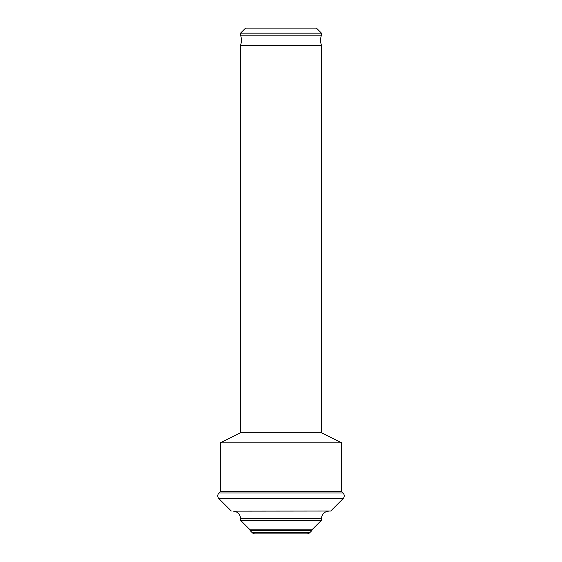 <?xml version="1.0" encoding="UTF-8"?>
<svg xmlns="http://www.w3.org/2000/svg" width="562" height="562" viewBox="0 0 562 562"><rect width="100%" height="100%" fill="white"/><g stroke="black" fill="none" stroke-linecap="round" stroke-linejoin="round"><path stroke-width="0.84" d="M240.536 432.74L240.536 45.297A15.174 15.174 0 0 0 240.536 35.181L321.464 35.181A15.174 15.174 0 0 0 321.464 45.297L321.464 432.74L341.696 442.856L220.304 442.856L240.536 432.74L321.464 432.74M240.536 45.297L321.464 45.297M220.304 442.856L220.304 491.638L341.696 491.638L341.696 442.856M220.304 491.638L218.962 492.979L343.038 492.979L341.696 491.638M255.12 533.9L306.88 533.9L255.12 533.9A4.046 4.046 0 0 1 252.261 532.713L250.111 530.57L250.111 529.854L240.634 520.377L240.529 518.326A7.587 7.587 0 0 0 233.349 511.146L330.702 511.041L343.038 498.705A4.046 4.046 0 0 0 343.038 492.979M231.298 511.041L218.962 498.705A4.046 4.046 0 0 1 218.962 492.979M233.349 511.146L330.702 511.041M328.651 511.146A7.587 7.587 0 0 0 321.471 518.326L321.366 520.377L240.634 520.377M250.111 529.854L311.889 529.854L321.366 520.377M250.111 530.57L311.889 530.57L311.889 529.854M306.88 533.9A4.046 4.046 0 0 0 309.739 532.713L311.889 530.57M245.594 28.1L316.406 28.1L321.464 33.158L240.536 33.158L245.594 28.1M321.464 35.181L321.464 33.158M240.536 35.181L240.536 33.158M218.962 498.705L343.038 498.705M240.529 518.326L321.471 518.326M252.261 532.713L309.739 532.713"/></g></svg>
